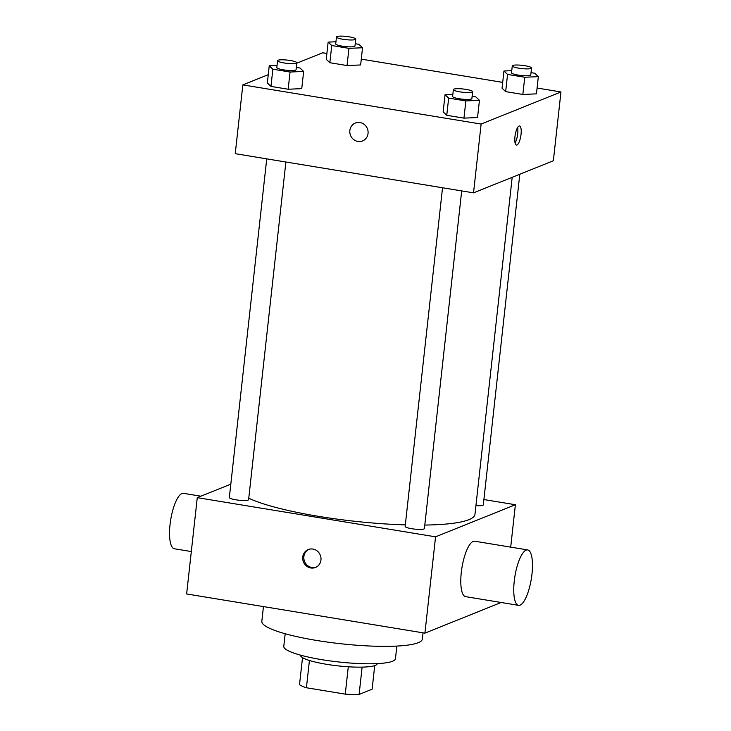 <?xml version="1.0" encoding="UTF-8"?>
<svg xmlns="http://www.w3.org/2000/svg" width="731" height="731" viewBox="0 0 731 731"><rect width="100%" height="100%" fill="white"/><g stroke="black" fill="none" stroke-linecap="round" stroke-linejoin="round"><path stroke-width="1.1" d="M374.72 665.603L372.116 689.214L359.104 694.45A37.72 6.36 6.3 0 1 345.26 694.139L306.417 687.761A37.72 6.36 6.3 0 1 299.527 684.655L302.515 657.635M309.432 660.477L306.417 687.761M348.285 666.782L345.26 694.139M377.251 663.62L377.242 663.657A38.624 6.515 -173.7 0 1 326.666 664.324A38.624 6.515 -173.7 0 1 300.468 655.177L300.468 655.177M362.119 667.129L359.104 694.45M396.851 646.067L395.453 658.704A56.177 9.476 -173.7 0 1 321.878 659.673A56.177 9.476 -173.7 0 1 283.783 646.378L285.181 633.74M423.039 632.827L422.354 639.04A80.748 13.615 -173.7 0 1 316.587 640.438A80.748 13.615 -173.7 0 1 261.826 621.323L263.452 606.593M501.137 602.49L424.921 633.137L186.633 593.965L197.269 497.656L230.822 484.16M312.895 549.063A9.658 9.083 68.1 0 1 320.918 557.543A9.658 9.083 68.1 0 1 315.454 567.475A9.658 9.083 68.1 0 1 303.429 561.901A9.658 9.083 68.1 0 1 308.254 549.557A9.658 9.083 68.1 0 1 312.895 549.063M483.895 499.547L515.382 504.728L435.557 536.828L424.921 633.137M435.557 536.828L197.269 497.656M285.885 162.008L248.604 499.648A9.686 1.636 -173.7 0 1 235.921 499.812A9.686 1.636 -173.7 0 1 229.342 497.519L266.733 158.855M442.538 187.757L405.148 526.421A9.686 1.636 6.3 0 0 414.596 529.107A9.686 1.636 6.3 0 0 424.409 528.55L461.69 190.91M519.805 174.243L483.31 504.865A9.686 1.636 -173.7 0 1 475.936 505.642M405.321 524.885A119.372 20.13 -173.7 0 1 318.625 516.351A119.372 20.13 -173.7 0 1 248.768 498.213M512.184 177.313L474.976 514.286A119.372 20.13 -173.7 0 1 424.793 525.068M515.382 504.728L510.704 547.135M518.553 605.35L465.601 596.651A28.089 8.306 -80.7 0 1 461.955 567.585A28.089 8.306 -80.7 0 1 474.711 541.214L527.663 549.922A28.089 8.306 99.3 0 0 514.916 576.293A28.089 8.306 99.3 0 0 518.553 605.35A28.089 8.306 99.3 0 0 531.976 574.073A28.089 8.306 99.3 0 0 527.663 549.922M308.82 549.356A9.658 9.083 -111.9 0 0 304.553 561.454A9.658 9.083 -111.9 0 0 316.011 567.229M191.321 551.558L174.362 548.771A28.089 8.306 -80.7 0 1 170.04 524.62A28.089 8.306 -80.7 0 1 183.472 493.343L200.879 496.203M537.084 88.031L560.96 91.96L553.358 160.756L473.533 192.856L235.245 153.684L242.838 84.887L268.268 74.663M560.96 91.96L481.126 124.06L473.533 192.856M481.126 124.06L242.838 84.887M362.549 140.946A9.658 9.083 68.1 0 1 349.847 130.493A9.658 9.083 68.1 0 1 355.339 123.036A9.658 9.083 68.1 0 1 367.364 128.601A9.658 9.083 68.1 0 1 362.549 140.946A9.658 9.083 68.1 0 1 349.838 130.493A9.658 9.083 68.1 0 1 355.339 123.036M536.444 93.86L522.857 94.454L505.66 91.622L502.051 88.204L505.66 91.622L522.857 94.454L536.444 93.86L538.345 76.654L524.757 77.248L507.561 74.425L503.951 71.008L511.746 70.66M301.748 88.643L288.16 89.237L270.963 86.404L267.354 82.987L270.963 86.404L288.16 89.237L301.748 88.643L303.639 71.446L290.052 72.031L272.855 69.207L269.246 65.79L277.049 65.452M296.795 63.186L322.673 52.787L326.894 53.482M361.288 59.129L502.69 82.384M477.544 117.545L463.957 118.13L446.76 115.306L443.15 111.889L446.76 115.306L463.957 118.13L477.544 117.545L479.445 100.339L465.857 100.933L448.66 98.109L445.051 94.692L452.845 94.345M360.639 64.958L347.051 65.552L329.855 62.72L326.245 59.302L329.855 62.72L347.051 65.552L360.639 64.958L362.539 47.762L348.952 48.347L331.755 45.523L328.146 42.106L335.94 41.768M516.954 144.985A9.658 2.851 -80.7 0 1 516.433 145.058A9.658 2.851 -80.7 0 1 515.181 135.061A9.658 2.851 -80.7 0 1 519.567 125.997A9.658 2.851 -80.7 0 1 520.947 135.144A9.658 2.851 -80.7 0 1 516.954 144.985M517.594 127.578A9.658 2.851 -80.7 0 1 515.072 142.929M355.22 43.732L358.93 44.335L362.539 47.762M336.47 36.989L335.712 43.869A9.686 1.636 6.3 0 0 345.16 46.556A9.686 1.636 6.3 0 0 354.974 45.998L355.732 39.118A9.686 1.636 6.3 0 0 347.746 36.605A9.686 1.636 6.3 0 0 336.973 36.55A9.686 1.636 6.3 0 0 336.47 36.989A9.686 1.636 6.3 0 0 345.927 39.675A9.686 1.636 6.3 0 0 355.732 39.118M348.952 48.347L347.051 65.552M331.755 45.523L329.855 62.72M328.146 42.106L326.245 59.302M531.026 72.634L534.736 73.237L538.345 76.654M512.276 65.891L511.517 72.771A9.686 1.636 6.3 0 0 520.965 75.457A9.686 1.636 6.3 0 0 530.779 74.891L531.538 68.02A9.686 1.636 6.3 0 0 523.542 65.507A9.686 1.636 6.3 0 0 512.769 65.452A9.686 1.636 6.3 0 0 512.276 65.891A9.686 1.636 6.3 0 0 521.724 68.577A9.686 1.636 6.3 0 0 531.538 68.02M524.757 77.248L522.857 94.454M507.561 74.425L505.66 91.622M503.951 71.008L502.051 88.204M296.329 67.416L300.03 68.02L303.639 71.446M277.57 60.673L276.811 67.554A9.686 1.636 6.3 0 0 286.269 70.24A9.686 1.636 6.3 0 0 296.073 69.683L296.841 62.802A9.686 1.636 6.3 0 0 288.846 60.289A9.686 1.636 6.3 0 0 278.072 60.234A9.686 1.636 6.3 0 0 277.57 60.673A9.686 1.636 6.3 0 0 287.027 63.359A9.686 1.636 6.3 0 0 296.841 62.802M290.052 72.031L288.16 89.237M272.855 69.207L270.963 86.404M269.246 65.79L267.354 82.987M472.135 96.309L475.835 96.921L479.445 100.339M453.375 89.575L452.617 96.455A9.686 1.636 6.3 0 0 462.065 99.142A9.686 1.636 6.3 0 0 471.879 98.575L472.637 91.695A9.686 1.636 6.3 0 0 464.651 89.191A9.686 1.636 6.3 0 0 453.878 89.136A9.686 1.636 6.3 0 0 453.375 89.575A9.686 1.636 6.3 0 0 462.833 92.261A9.686 1.636 6.3 0 0 472.637 91.695M465.857 100.933L463.957 118.13M448.66 98.109L446.76 115.306M445.051 94.692L443.15 111.889"/></g></svg>
